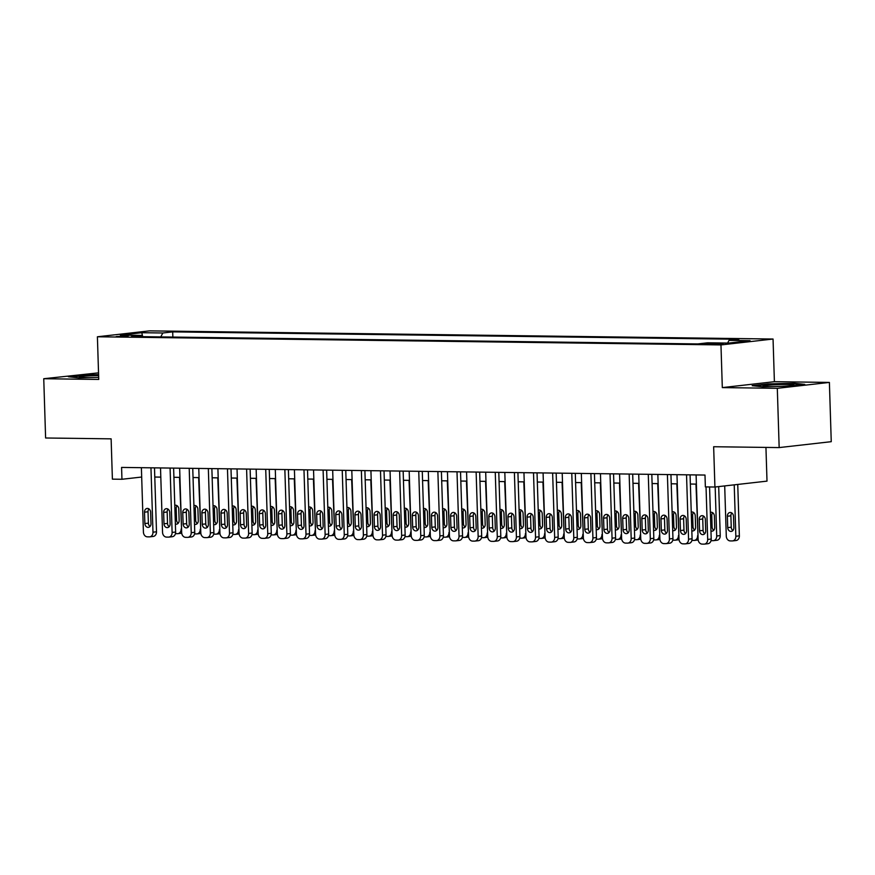 <?xml version="1.0" encoding="UTF-8"?>
<svg xmlns="http://www.w3.org/2000/svg" width="875" height="875" viewBox="0 0 875 875"><rect width="100%" height="100%" fill="white"/><g stroke="black" fill="none" stroke-linecap="round" stroke-linejoin="round"><path stroke-width="1.31" d="M116.222 336.58L128.33 335.825L116.222 336.58M98.536 372.859L43.75 378.722L45.609 437.992L111.125 438.845L112.394 479.15L121.953 479.27L141.684 477.039M773.052 339.03L149.483 330.87L97.398 336.777L720.967 344.925L773.052 339.03L774.397 381.697L722.312 387.603L777.306 388.314L829.391 382.419L774.397 381.697M829.391 382.419L831.25 441.678L779.166 447.584L713.65 446.731L714.919 487.025L767.003 481.13L765.942 447.409M777.306 388.314L779.166 447.584M714.919 487.025L705.359 486.905L704.987 475.048L121.581 467.425L121.953 479.27M720.158 343.35L704.222 344.017L711.43 344.334L723.155 343.613L720.158 343.35L720.18 344.061M142.275 336.667L141.433 335.409L131.578 336.525L697.769 343.93L707.623 342.814L728.667 343.088L750.061 340.67L729.017 340.386L738.872 339.27L172.692 331.877L162.838 332.992L160.77 336.908M141.433 335.409L120.4 335.136L141.794 332.708L162.838 332.992M722.312 387.603L720.967 344.925M43.75 378.722L98.744 379.444L97.398 336.777M154.777 477.039L160.814 477.116M173.906 477.291L179.933 477.367M193.036 477.531L199.062 477.619M212.166 477.783L218.192 477.87M231.295 478.034L237.322 478.111M250.414 478.286L256.452 478.363M269.544 478.537L275.581 478.614M288.673 478.789L294.7 478.866M307.803 479.041L313.83 479.117M326.933 479.281L332.959 479.369M346.062 479.533L352.089 479.62M365.181 479.784L371.219 479.861M384.311 480.036L390.348 480.112M403.441 480.288L409.467 480.364M422.57 480.539L428.597 480.616M441.7 480.791L447.727 480.867M460.83 481.042L466.856 481.119M479.948 481.283L485.986 481.37M499.078 481.534L505.116 481.611M518.208 481.786L524.234 481.863M537.337 482.038L543.364 482.114M556.467 482.289L562.494 482.366M575.597 482.541L581.623 482.617M594.716 482.792L600.753 482.869M613.845 483.033L619.883 483.12M632.975 483.284L639.002 483.372M652.105 483.536L658.131 483.613M671.234 483.787L677.261 483.864M690.364 484.039L696.391 484.116M727.606 343.077L729.017 340.386M172.856 337.072L172.692 331.877M141.794 332.708L142.691 336.678M794.161 383.261L767.867 383.917L752.183 385.689L762.792 386.816L789.097 386.17L804.781 384.398L794.161 383.261L794.183 383.852M98.591 374.609L84.044 374.97L68.359 376.753L78.969 377.88L98.678 377.398M767.878 384.464L767.867 383.917M84.066 375.517L84.044 374.97M706.038 486.916L707.689 539.438A4.747 3.817 -96.5 0 1 704.397 544.108A4.747 3.817 -96.5 0 1 704.014 544.13L702.1 544.097A4.747 3.817 -96.5 0 1 698.119 539.306L696.106 474.928M704.397 544.108L707.919 543.703A4.747 3.817 83.5 0 0 711.211 539.033L709.57 486.959M705.698 530.873A3.806 3.052 83.5 0 1 703.062 534.614A3.806 3.052 83.5 0 1 699.573 530.797L699.223 519.422A3.806 3.052 83.5 0 1 701.848 515.681A3.806 3.052 83.5 0 1 705.337 519.498L705.698 530.873M704.747 533.717A3.806 3.052 83.5 0 1 703.095 530.403L702.734 519.017A3.806 3.052 83.5 0 1 703.686 516.184M734.223 484.837L735.842 536.244A4.747 3.817 -96.5 0 1 732.55 540.914A4.747 3.817 -96.5 0 1 732.167 540.936L730.253 540.914A4.747 3.817 -96.5 0 1 726.283 536.123L724.697 485.92M737.745 484.444L739.364 535.85A4.747 3.817 83.5 0 1 736.072 540.52L732.55 540.914M731.85 512.991A3.806 3.052 -96.5 0 0 730.888 515.834L731.248 527.209A3.806 3.052 -96.5 0 0 732.9 530.523M733.852 527.691L733.491 516.305A3.806 3.052 -96.5 0 0 730.002 512.487A3.806 3.052 -96.5 0 0 727.377 516.228L727.727 527.603A3.806 3.052 -96.5 0 0 731.216 531.42A3.806 3.052 -96.5 0 0 733.852 527.691M780.019 386.4A15.444 0.93 -1.8 0 0 793.855 385.131A15.444 0.93 -1.8 0 0 787.642 384.475A15.444 0.93 -1.8 0 0 770.798 384.945A15.444 0.93 -1.8 0 0 763.142 386.094A15.444 0.93 -1.8 0 0 769.344 386.553A15.444 0.93 -1.8 0 0 773.631 386.553M754.677 385.952L768.206 384.42L793.691 383.797L802.145 384.694M98.623 375.55A15.444 0.93 -1.8 0 0 88.484 375.922A15.444 0.93 -1.8 0 0 79.319 377.158A15.444 0.93 -1.8 0 0 89.808 377.617M70.853 377.016L84.383 375.484L98.602 375.134M96.195 377.453A15.444 0.93 -1.8 0 0 98.678 377.355M686.536 474.808L688.559 539.186A4.747 3.817 -96.5 0 1 685.267 543.856A4.747 3.817 -96.5 0 1 684.884 543.878L682.97 543.845A4.747 3.817 -96.5 0 1 679 539.055L676.977 474.688M685.267 543.856L688.789 543.452A4.747 3.817 83.5 0 0 692.081 538.781L690.069 474.852M686.569 530.622A3.806 3.052 83.5 0 1 683.933 534.362A3.806 3.052 83.5 0 1 680.455 530.545L680.094 519.17A3.806 3.052 83.5 0 1 682.73 515.43A3.806 3.052 83.5 0 1 686.208 519.247L686.569 530.622M685.617 533.466A3.806 3.052 83.5 0 1 683.966 530.152L683.616 518.766A3.806 3.052 83.5 0 1 684.567 515.933M667.406 474.556L669.43 538.934A4.747 3.817 -96.5 0 1 666.137 543.605A4.747 3.817 -96.5 0 1 665.755 543.627L663.841 543.605A4.747 3.817 -96.5 0 1 659.87 538.803L657.847 474.436M666.137 543.605L669.659 543.211A4.747 3.817 83.5 0 0 672.952 538.53L670.939 474.6M667.439 530.381A3.806 3.052 83.5 0 1 664.814 534.111A3.806 3.052 83.5 0 1 661.325 530.294L660.964 518.919A3.806 3.052 83.5 0 1 663.6 515.178A3.806 3.052 83.5 0 1 667.089 518.995L667.439 530.381M666.488 533.214A3.806 3.052 83.5 0 1 664.836 529.9L664.486 518.514A3.806 3.052 83.5 0 1 665.438 515.681M648.277 474.305L650.3 538.683A4.747 3.817 -96.5 0 1 647.019 543.353A4.747 3.817 -96.5 0 1 646.625 543.375L644.711 543.353A4.747 3.817 -96.5 0 1 640.741 538.562L638.717 474.184M647.019 543.353L650.53 542.959A4.747 3.817 83.5 0 0 653.822 538.289L651.809 474.348M648.309 530.13A3.806 3.052 83.5 0 1 645.684 533.859A3.806 3.052 83.5 0 1 642.195 530.042L641.834 518.667A3.806 3.052 83.5 0 1 644.47 514.927A3.806 3.052 83.5 0 1 647.959 518.744L648.309 530.13M647.358 532.962A3.806 3.052 83.5 0 1 645.717 529.648L645.356 518.273A3.806 3.052 83.5 0 1 646.308 515.43M629.158 474.053L631.181 538.431A4.747 3.817 -96.5 0 1 627.889 543.102A4.747 3.817 -96.5 0 1 627.495 543.123L625.592 543.102A4.747 3.817 -96.5 0 1 621.611 538.311L619.587 473.933M627.889 543.102L631.4 542.708A4.747 3.817 83.5 0 0 634.692 538.038L632.691 474.108M629.191 529.878A3.806 3.052 83.5 0 1 626.555 533.619A3.806 3.052 83.5 0 1 623.066 529.802L622.705 518.416A3.806 3.052 83.5 0 1 625.341 514.675A3.806 3.052 83.5 0 1 628.83 518.503L629.191 529.878M628.239 532.711A3.806 3.052 83.5 0 1 626.587 529.397L626.227 518.022A3.806 3.052 83.5 0 1 627.178 515.178M715.17 486.992L716.712 535.992L720.234 535.598A4.747 3.817 83.5 0 1 716.942 540.269L713.42 540.663A4.747 3.817 -96.5 0 0 716.712 535.992M718.692 486.598L720.234 535.598M712.72 512.739A3.806 3.052 -96.5 0 0 711.769 515.583L712.119 526.958A3.806 3.052 -96.5 0 0 713.77 530.272M710.959 531.038A3.806 3.052 -96.5 0 0 712.097 531.18A3.806 3.052 -96.5 0 0 714.722 527.439L714.372 516.064A3.806 3.052 -96.5 0 0 710.883 512.247A3.806 3.052 -96.5 0 0 710.369 512.356M711.025 540.663A4.747 3.817 -96.5 0 0 711.123 540.663L713.037 540.684A4.747 3.817 -96.5 0 0 713.42 540.663M695.964 484.116L698.009 535.697M693.591 512.487A3.806 3.052 -96.5 0 0 692.639 515.331L693 526.706A3.806 3.052 -96.5 0 0 694.641 530.02M698.184 539.952A4.747 3.817 83.5 0 1 697.812 540.017L694.291 540.422A4.747 3.817 -96.5 0 0 697.583 535.741M691.83 530.786A3.806 3.052 -96.5 0 0 692.967 530.928A3.806 3.052 -96.5 0 0 695.592 527.188L695.242 515.812A3.806 3.052 -96.5 0 0 691.753 511.995A3.806 3.052 -96.5 0 0 691.239 512.105M691.895 540.411A4.747 3.817 -96.5 0 0 691.994 540.411L693.908 540.433A4.747 3.817 -96.5 0 0 694.291 540.422M676.834 483.864L678.88 535.445M674.461 512.247A3.806 3.052 -96.5 0 0 673.509 515.08L673.87 526.455A3.806 3.052 -96.5 0 0 675.511 529.78M679.055 539.7A4.747 3.817 83.5 0 1 678.683 539.766L675.172 540.17A4.747 3.817 -96.5 0 0 678.453 535.5M672.7 530.545A3.806 3.052 -96.5 0 0 673.838 530.677A3.806 3.052 -96.5 0 0 676.473 526.936L676.112 515.561A3.806 3.052 -96.5 0 0 672.623 511.744A3.806 3.052 -96.5 0 0 672.109 511.853M672.766 540.159A4.747 3.817 -96.5 0 0 672.864 540.159L674.778 540.181A4.747 3.817 -96.5 0 0 675.172 540.17M657.705 483.613L659.75 535.194M655.331 511.995A3.806 3.052 -96.5 0 0 654.38 514.828L654.741 526.214A3.806 3.052 -96.5 0 0 656.392 529.528M659.925 539.459A4.747 3.817 83.5 0 1 659.564 539.514L656.042 539.919A4.747 3.817 -96.5 0 0 659.334 535.248M653.57 530.294A3.806 3.052 -96.5 0 0 654.708 530.425A3.806 3.052 -96.5 0 0 657.344 526.684L656.983 515.309A3.806 3.052 -96.5 0 0 653.494 511.492A3.806 3.052 -96.5 0 0 652.991 511.602M653.647 539.908A4.747 3.817 -96.5 0 0 653.745 539.908L655.659 539.941A4.747 3.817 -96.5 0 0 656.042 539.919M610.028 473.802L612.052 538.18A4.747 3.817 -96.5 0 1 608.759 542.85A4.747 3.817 -96.5 0 1 608.377 542.872L606.462 542.85A4.747 3.817 -96.5 0 1 602.481 538.059L600.458 473.681M608.759 542.85L612.281 542.456A4.747 3.817 83.5 0 0 615.573 537.786L613.561 473.856M610.061 529.627A3.806 3.052 83.5 0 1 607.425 533.367A3.806 3.052 83.5 0 1 603.936 529.55L603.586 518.164A3.806 3.052 83.5 0 1 606.211 514.434A3.806 3.052 83.5 0 1 609.7 518.252L610.061 529.627M609.109 532.459A3.806 3.052 83.5 0 1 607.458 529.145L607.097 517.77A3.806 3.052 83.5 0 1 608.048 514.927M638.575 483.361L640.631 534.942M636.202 511.744A3.806 3.052 -96.5 0 0 635.25 514.577L635.611 525.962A3.806 3.052 -96.5 0 0 637.262 529.277M640.795 539.208A4.747 3.817 83.5 0 1 640.434 539.263L636.913 539.667A4.747 3.817 -96.5 0 0 640.205 534.997M634.441 530.042A3.806 3.052 -96.5 0 0 635.578 530.173A3.806 3.052 -96.5 0 0 638.214 526.433L637.853 515.058A3.806 3.052 -96.5 0 0 634.364 511.241A3.806 3.052 -96.5 0 0 633.861 511.35M634.517 539.656A4.747 3.817 -96.5 0 0 634.616 539.656L636.53 539.689A4.747 3.817 -96.5 0 0 636.913 539.667M590.898 473.561L592.922 537.928A4.747 3.817 -96.5 0 1 589.63 542.609A4.747 3.817 -96.5 0 1 589.247 542.62L587.333 542.598A4.747 3.817 -96.5 0 1 583.352 537.808L581.339 473.43M589.63 542.609L593.152 542.205A4.747 3.817 83.5 0 0 596.444 537.534L594.431 473.605M590.931 529.375A3.806 3.052 83.5 0 1 588.295 533.116A3.806 3.052 83.5 0 1 584.806 529.298L584.456 517.913A3.806 3.052 83.5 0 1 587.081 514.183A3.806 3.052 83.5 0 1 590.57 518L590.931 529.375M589.98 532.219A3.806 3.052 83.5 0 1 588.328 528.894L587.967 517.519A3.806 3.052 83.5 0 1 588.93 514.686M571.769 473.309L573.792 537.688A4.747 3.817 -96.5 0 1 570.5 542.358A4.747 3.817 -96.5 0 1 570.117 542.38L568.203 542.347A4.747 3.817 -96.5 0 1 564.233 537.556L562.209 473.178M570.5 542.358L574.022 541.953A4.747 3.817 83.5 0 0 577.314 537.283L575.302 473.353M571.802 529.123A3.806 3.052 83.5 0 1 569.166 532.864A3.806 3.052 83.5 0 1 565.688 529.047L565.327 517.672A3.806 3.052 83.5 0 1 567.962 513.931A3.806 3.052 83.5 0 1 571.441 517.748L571.802 529.123M570.85 531.967A3.806 3.052 83.5 0 1 569.198 528.653L568.848 517.267A3.806 3.052 83.5 0 1 569.8 514.434M552.639 473.058L554.663 537.436A4.747 3.817 -96.5 0 1 551.37 542.106A4.747 3.817 -96.5 0 1 550.987 542.128L549.073 542.095A4.747 3.817 -96.5 0 1 545.103 537.305L543.08 472.927M551.37 542.106L554.892 541.702A4.747 3.817 83.5 0 0 558.184 537.031L556.172 473.102M552.672 528.872A3.806 3.052 83.5 0 1 550.047 532.612A3.806 3.052 83.5 0 1 546.558 528.795L546.197 517.42A3.806 3.052 83.5 0 1 548.833 513.68A3.806 3.052 83.5 0 1 552.322 517.497L552.672 528.872M551.72 531.716A3.806 3.052 83.5 0 1 550.069 528.402L549.719 517.016A3.806 3.052 83.5 0 1 550.67 514.183M533.509 472.806L535.533 537.184A4.747 3.817 -96.5 0 1 532.252 541.855A4.747 3.817 -96.5 0 1 531.858 541.877L529.944 541.855A4.747 3.817 -96.5 0 1 525.973 537.053L523.95 472.686M532.252 541.855L535.762 541.461A4.747 3.817 83.5 0 0 539.055 536.78L537.042 472.85M533.553 528.631A3.806 3.052 83.5 0 1 530.917 532.361A3.806 3.052 83.5 0 1 527.428 528.544L527.067 517.169A3.806 3.052 83.5 0 1 529.703 513.428A3.806 3.052 83.5 0 1 533.192 517.245L533.553 528.631M532.591 531.464A3.806 3.052 83.5 0 1 530.95 528.15L530.589 516.764A3.806 3.052 83.5 0 1 531.541 513.931M514.391 472.555L516.414 536.933A4.747 3.817 -96.5 0 1 513.122 541.603A4.747 3.817 -96.5 0 1 512.728 541.625L510.825 541.603A4.747 3.817 -96.5 0 1 506.844 536.812L504.82 472.434M513.122 541.603L516.633 541.209A4.747 3.817 83.5 0 0 519.925 536.539L517.923 472.598M514.423 528.38A3.806 3.052 83.5 0 1 511.788 532.109A3.806 3.052 83.5 0 1 508.298 528.292L507.938 516.917A3.806 3.052 83.5 0 1 510.573 513.177A3.806 3.052 83.5 0 1 514.062 516.994L514.423 528.38M513.472 531.212A3.806 3.052 83.5 0 1 511.82 527.898L511.459 516.523A3.806 3.052 83.5 0 1 512.411 513.68M619.456 483.109L621.502 534.702M617.083 511.492A3.806 3.052 -96.5 0 0 616.131 514.325L616.481 525.711A3.806 3.052 -96.5 0 0 618.133 529.025M621.666 538.956A4.747 3.817 83.5 0 1 621.305 539.022L617.783 539.416A4.747 3.817 -96.5 0 0 621.075 534.745M615.322 529.791A3.806 3.052 -96.5 0 0 616.448 529.922A3.806 3.052 -96.5 0 0 619.084 526.192L618.723 514.806A3.806 3.052 -96.5 0 0 615.234 510.989A3.806 3.052 -96.5 0 0 614.731 511.109M615.387 539.405A4.747 3.817 -96.5 0 0 615.486 539.416L617.4 539.438A4.747 3.817 -96.5 0 0 617.783 539.416M600.327 482.858L602.372 534.45M597.953 511.241A3.806 3.052 -96.5 0 0 597.002 514.084L597.352 525.459A3.806 3.052 -96.5 0 0 599.003 528.773M602.536 538.705A4.747 3.817 83.5 0 1 602.175 538.77L598.653 539.164A4.747 3.817 -96.5 0 0 601.945 534.494M596.192 529.539A3.806 3.052 -96.5 0 0 597.33 529.67A3.806 3.052 -96.5 0 0 599.955 525.941L599.605 514.555A3.806 3.052 -96.5 0 0 596.116 510.737A3.806 3.052 -96.5 0 0 595.602 510.858M596.258 539.153A4.747 3.817 -96.5 0 0 596.356 539.164L598.27 539.186A4.747 3.817 -96.5 0 0 598.653 539.164M581.197 482.606L583.242 534.198M578.823 510.989A3.806 3.052 -96.5 0 0 577.872 513.833L578.233 525.208A3.806 3.052 -96.5 0 0 579.873 528.522M583.417 538.453A4.747 3.817 83.5 0 1 583.045 538.519L579.523 538.913A4.747 3.817 -96.5 0 0 582.816 534.242M577.062 529.288A3.806 3.052 -96.5 0 0 578.2 529.43A3.806 3.052 -96.5 0 0 580.825 525.689L580.475 514.303A3.806 3.052 -96.5 0 0 576.986 510.486A3.806 3.052 -96.5 0 0 576.472 510.606M577.128 538.913A4.747 3.817 -96.5 0 0 577.227 538.913L579.141 538.934A4.747 3.817 -96.5 0 0 579.523 538.913M562.067 482.366L564.112 533.947M559.694 510.737A3.806 3.052 -96.5 0 0 558.742 513.581L559.103 524.956A3.806 3.052 -96.5 0 0 560.755 528.27M564.287 538.202A4.747 3.817 83.5 0 1 563.916 538.267L560.405 538.661A4.747 3.817 -96.5 0 0 563.686 533.991M557.933 529.036A3.806 3.052 -96.5 0 0 559.07 529.178A3.806 3.052 -96.5 0 0 561.706 525.438L561.345 514.062A3.806 3.052 -96.5 0 0 557.856 510.245A3.806 3.052 -96.5 0 0 557.342 510.355M557.998 538.661A4.747 3.817 -96.5 0 0 558.097 538.661L560.011 538.683A4.747 3.817 -96.5 0 0 560.405 538.661M542.938 482.114L544.983 533.695M540.564 510.497A3.806 3.052 -96.5 0 0 539.613 513.33L539.973 524.705A3.806 3.052 -96.5 0 0 541.625 528.03M545.158 537.95A4.747 3.817 83.5 0 1 544.797 538.016L541.275 538.42A4.747 3.817 -96.5 0 0 544.567 533.739M538.803 528.795A3.806 3.052 -96.5 0 0 539.941 528.927A3.806 3.052 -96.5 0 0 542.577 525.186L542.216 513.811A3.806 3.052 -96.5 0 0 538.727 509.994A3.806 3.052 -96.5 0 0 538.223 510.103M538.88 538.409A4.747 3.817 -96.5 0 0 538.978 538.409L540.892 538.431A4.747 3.817 -96.5 0 0 541.275 538.42M495.261 472.303L497.284 536.681A4.747 3.817 -96.5 0 1 493.992 541.352A4.747 3.817 -96.5 0 1 493.609 541.373L491.695 541.352A4.747 3.817 -96.5 0 1 487.714 536.561L485.691 472.183M493.992 541.352L497.514 540.958A4.747 3.817 83.5 0 0 500.806 536.288L498.794 472.358M495.294 528.128A3.806 3.052 83.5 0 1 492.658 531.869A3.806 3.052 83.5 0 1 489.169 528.052L488.819 516.666A3.806 3.052 83.5 0 1 491.444 512.925A3.806 3.052 83.5 0 1 494.933 516.742L495.294 528.128M494.342 530.961A3.806 3.052 83.5 0 1 492.691 527.647L492.33 516.272A3.806 3.052 83.5 0 1 493.281 513.428M523.808 481.863L525.864 533.444M521.434 510.245A3.806 3.052 -96.5 0 0 520.483 513.078L520.844 524.464A3.806 3.052 -96.5 0 0 522.495 527.778M526.028 537.698A4.747 3.817 83.5 0 1 525.667 537.764L522.145 538.169A4.747 3.817 -96.5 0 0 525.438 533.498M519.673 528.544A3.806 3.052 -96.5 0 0 520.811 528.675A3.806 3.052 -96.5 0 0 523.447 524.934L523.086 513.559A3.806 3.052 -96.5 0 0 519.597 509.742A3.806 3.052 -96.5 0 0 519.094 509.852M519.75 538.158A4.747 3.817 -96.5 0 0 519.848 538.158L521.763 538.191A4.747 3.817 -96.5 0 0 522.145 538.169M476.131 472.052L478.155 536.43A4.747 3.817 -96.5 0 1 474.863 541.1A4.747 3.817 -96.5 0 1 474.48 541.122L472.566 541.1A4.747 3.817 -96.5 0 1 468.595 536.309L466.572 471.931M474.863 541.1L478.384 540.706A4.747 3.817 83.5 0 0 481.677 536.036L479.664 472.106M476.164 527.877A3.806 3.052 83.5 0 1 473.528 531.617A3.806 3.052 83.5 0 1 470.039 527.8L469.689 516.414A3.806 3.052 83.5 0 1 472.314 512.684A3.806 3.052 83.5 0 1 475.803 516.502L476.164 527.877M475.213 530.709A3.806 3.052 83.5 0 1 473.561 527.395L473.2 516.02A3.806 3.052 83.5 0 1 474.162 513.177M504.689 481.611L506.734 533.192M502.316 509.994A3.806 3.052 -96.5 0 0 501.364 512.827L501.714 524.212A3.806 3.052 -96.5 0 0 503.366 527.527M506.898 537.458A4.747 3.817 83.5 0 1 506.538 537.513L503.016 537.917A4.747 3.817 -96.5 0 0 506.308 533.247M500.555 528.292A3.806 3.052 -96.5 0 0 501.681 528.423A3.806 3.052 -96.5 0 0 504.317 524.683L503.956 513.308A3.806 3.052 -96.5 0 0 500.467 509.491A3.806 3.052 -96.5 0 0 499.964 509.6M500.62 537.906A4.747 3.817 -96.5 0 0 500.719 537.906L502.633 537.939A4.747 3.817 -96.5 0 0 503.016 537.917M457.002 471.811L459.025 536.178A4.747 3.817 -96.5 0 1 455.733 540.859A4.747 3.817 -96.5 0 1 455.35 540.87L453.436 540.848A4.747 3.817 -96.5 0 1 449.466 536.058L447.442 471.68M455.733 540.859L459.255 540.455A4.747 3.817 83.5 0 0 462.547 535.784L460.534 471.855M457.034 527.625A3.806 3.052 83.5 0 1 454.398 531.366A3.806 3.052 83.5 0 1 450.92 527.548L450.559 516.163A3.806 3.052 83.5 0 1 453.195 512.433A3.806 3.052 83.5 0 1 456.673 516.25L457.034 527.625M456.083 530.469A3.806 3.052 83.5 0 1 454.431 527.144L454.081 515.769A3.806 3.052 83.5 0 1 455.033 512.936M485.559 481.359L487.605 532.941M483.186 509.742A3.806 3.052 -96.5 0 0 482.234 512.575L482.584 523.961A3.806 3.052 -96.5 0 0 484.236 527.275M487.769 537.206A4.747 3.817 83.5 0 1 487.408 537.272L483.886 537.666A4.747 3.817 -96.5 0 0 487.178 532.995M481.425 528.041A3.806 3.052 -96.5 0 0 482.562 528.172A3.806 3.052 -96.5 0 0 485.188 524.442L484.837 513.056A3.806 3.052 -96.5 0 0 481.348 509.239A3.806 3.052 -96.5 0 0 480.834 509.359M481.491 537.655A4.747 3.817 -96.5 0 0 481.589 537.666L483.503 537.688A4.747 3.817 -96.5 0 0 483.886 537.666M437.872 471.559L439.895 535.938A4.747 3.817 -96.5 0 1 436.603 540.608A4.747 3.817 -96.5 0 1 436.22 540.619L434.306 540.597A4.747 3.817 -96.5 0 1 430.336 535.806L428.312 471.428M436.603 540.608L440.125 540.203A4.747 3.817 83.5 0 0 443.417 535.533L441.405 471.603M437.905 527.373A3.806 3.052 83.5 0 1 435.28 531.114A3.806 3.052 83.5 0 1 431.791 527.297L431.43 515.922A3.806 3.052 83.5 0 1 434.066 512.181A3.806 3.052 83.5 0 1 437.555 515.998L437.905 527.373M436.953 530.217A3.806 3.052 83.5 0 1 435.302 526.892L434.952 515.517A3.806 3.052 83.5 0 1 435.903 512.684M466.43 481.108L468.475 532.7M464.056 509.491A3.806 3.052 -96.5 0 0 463.105 512.334L463.466 523.709A3.806 3.052 -96.5 0 0 465.106 527.023M468.65 536.955A4.747 3.817 83.5 0 1 468.278 537.02L464.756 537.414A4.747 3.817 -96.5 0 0 468.048 532.744M462.295 527.789A3.806 3.052 -96.5 0 0 463.433 527.92A3.806 3.052 -96.5 0 0 466.058 524.191L465.708 512.805A3.806 3.052 -96.5 0 0 462.219 508.988A3.806 3.052 -96.5 0 0 461.705 509.108M462.361 537.403A4.747 3.817 -96.5 0 0 462.459 537.414L464.373 537.436A4.747 3.817 -96.5 0 0 464.756 537.414M418.742 471.308L420.766 535.686A4.747 3.817 -96.5 0 1 417.484 540.356A4.747 3.817 -96.5 0 1 417.091 540.378L415.177 540.345A4.747 3.817 -96.5 0 1 411.206 535.555L409.183 471.177M417.484 540.356L420.995 539.952A4.747 3.817 83.5 0 0 424.288 535.281L422.275 471.352M418.786 527.122A3.806 3.052 83.5 0 1 416.15 530.863A3.806 3.052 83.5 0 1 412.661 527.045L412.3 515.67A3.806 3.052 83.5 0 1 414.936 511.93A3.806 3.052 83.5 0 1 418.425 515.747L418.786 527.122M417.823 529.966A3.806 3.052 83.5 0 1 416.183 526.652L415.822 515.266A3.806 3.052 83.5 0 1 416.773 512.433M447.3 480.856L449.345 532.448M444.927 509.239A3.806 3.052 -96.5 0 0 443.975 512.083L444.336 523.458A3.806 3.052 -96.5 0 0 445.988 526.772M449.52 536.703A4.747 3.817 83.5 0 1 449.148 536.769L445.637 537.163A4.747 3.817 -96.5 0 0 448.93 532.492M443.166 527.538A3.806 3.052 -96.5 0 0 444.303 527.68A3.806 3.052 -96.5 0 0 446.939 523.939L446.578 512.553A3.806 3.052 -96.5 0 0 443.089 508.736A3.806 3.052 -96.5 0 0 442.575 508.856M443.231 537.163A4.747 3.817 -96.5 0 0 443.33 537.163L445.244 537.184A4.747 3.817 -96.5 0 0 445.637 537.163M399.623 471.056L401.647 535.434A4.747 3.817 -96.5 0 1 398.355 540.105A4.747 3.817 -96.5 0 1 397.961 540.127L396.058 540.094A4.747 3.817 -96.5 0 1 392.077 535.303L390.053 470.936M398.355 540.105L401.866 539.711A4.747 3.817 83.5 0 0 405.158 535.03L403.156 471.1M399.656 526.881A3.806 3.052 83.5 0 1 397.02 530.611A3.806 3.052 83.5 0 1 393.531 526.794L393.17 515.419A3.806 3.052 83.5 0 1 395.806 511.678A3.806 3.052 83.5 0 1 399.295 515.495L399.656 526.881M398.705 529.714A3.806 3.052 83.5 0 1 397.053 526.4L396.692 515.014A3.806 3.052 83.5 0 1 397.644 512.181M428.17 480.605L430.216 532.197M425.797 508.988A3.806 3.052 -96.5 0 0 424.845 511.831L425.206 523.206A3.806 3.052 -96.5 0 0 426.858 526.52M430.391 536.452A4.747 3.817 83.5 0 1 430.03 536.517L426.508 536.911A4.747 3.817 -96.5 0 0 429.8 532.241M424.036 527.286A3.806 3.052 -96.5 0 0 425.173 527.428A3.806 3.052 -96.5 0 0 427.809 523.688L427.448 512.312A3.806 3.052 -96.5 0 0 423.959 508.495A3.806 3.052 -96.5 0 0 423.456 508.605M424.113 536.911A4.747 3.817 -96.5 0 0 424.211 536.911L426.125 536.933A4.747 3.817 -96.5 0 0 426.508 536.911M380.494 470.805L382.517 535.183A4.747 3.817 -96.5 0 1 379.225 539.853A4.747 3.817 -96.5 0 1 378.842 539.875L376.928 539.853A4.747 3.817 -96.5 0 1 372.947 535.062L370.923 470.684M379.225 539.853L382.747 539.459A4.747 3.817 83.5 0 0 386.039 534.789L384.027 470.848M380.527 526.63A3.806 3.052 83.5 0 1 377.891 530.359A3.806 3.052 83.5 0 1 374.402 526.542L374.052 515.167A3.806 3.052 83.5 0 1 376.677 511.427A3.806 3.052 83.5 0 1 380.166 515.244L380.527 526.63M379.575 529.462A3.806 3.052 83.5 0 1 377.923 526.148L377.562 514.773A3.806 3.052 83.5 0 1 378.514 511.93M361.364 470.553L363.387 534.931A4.747 3.817 -96.5 0 1 360.095 539.602A4.747 3.817 -96.5 0 1 359.712 539.623L357.798 539.602A4.747 3.817 -96.5 0 1 353.828 534.811L351.805 470.433M360.095 539.602L363.617 539.208A4.747 3.817 83.5 0 0 366.909 534.538L364.897 470.597M361.397 526.378A3.806 3.052 83.5 0 1 358.761 530.108A3.806 3.052 83.5 0 1 355.272 526.291L354.922 514.916A3.806 3.052 83.5 0 1 357.547 511.175A3.806 3.052 83.5 0 1 361.036 514.992L361.397 526.378M360.445 529.211A3.806 3.052 83.5 0 1 358.794 525.897L358.433 514.522A3.806 3.052 83.5 0 1 359.395 511.678M342.234 470.302L344.258 534.68A4.747 3.817 -96.5 0 1 340.966 539.35A4.747 3.817 -96.5 0 1 340.583 539.372L338.669 539.35A4.747 3.817 -96.5 0 1 334.698 534.559L332.675 470.181M340.966 539.35L344.487 538.956A4.747 3.817 83.5 0 0 347.78 534.286L345.767 470.356M342.267 526.127A3.806 3.052 83.5 0 1 339.631 529.867A3.806 3.052 83.5 0 1 336.153 526.05L335.792 514.664A3.806 3.052 83.5 0 1 338.428 510.934A3.806 3.052 83.5 0 1 341.906 514.752L342.267 526.127M341.316 528.959A3.806 3.052 83.5 0 1 339.664 525.645L339.314 514.27A3.806 3.052 83.5 0 1 340.266 511.427M323.105 470.061L325.128 534.428A4.747 3.817 -96.5 0 1 321.836 539.109A4.747 3.817 -96.5 0 1 321.453 539.12L319.539 539.098A4.747 3.817 -96.5 0 1 315.569 534.308L313.545 469.93M321.836 539.109L325.358 538.705A4.747 3.817 83.5 0 0 328.65 534.034L326.637 470.105M323.137 525.875A3.806 3.052 83.5 0 1 320.513 529.616A3.806 3.052 83.5 0 1 317.023 525.798L316.662 514.413A3.806 3.052 83.5 0 1 319.298 510.683A3.806 3.052 83.5 0 1 322.788 514.5L323.137 525.875M322.186 528.708A3.806 3.052 83.5 0 1 320.534 525.394L320.184 514.019A3.806 3.052 83.5 0 1 321.136 511.175M303.975 469.809L305.998 534.188A4.747 3.817 -96.5 0 1 302.717 538.858A4.747 3.817 -96.5 0 1 302.323 538.869L300.409 538.847A4.747 3.817 -96.5 0 1 296.439 534.056L294.416 469.678M302.717 538.858L306.228 538.453A4.747 3.817 83.5 0 0 309.52 533.783L307.519 469.853M304.019 525.623A3.806 3.052 83.5 0 1 301.383 529.364A3.806 3.052 83.5 0 1 297.894 525.547L297.533 514.172A3.806 3.052 83.5 0 1 300.169 510.431A3.806 3.052 83.5 0 1 303.658 514.248L304.019 525.623M303.056 528.467A3.806 3.052 83.5 0 1 301.416 525.142L301.055 513.767A3.806 3.052 83.5 0 1 302.006 510.934M284.856 469.558L286.88 533.936A4.747 3.817 -96.5 0 1 283.587 538.606A4.747 3.817 -96.5 0 1 283.194 538.628L281.291 538.595A4.747 3.817 -96.5 0 1 277.309 533.805L275.286 469.427M283.587 538.606L287.109 538.202A4.747 3.817 83.5 0 0 290.391 533.531L288.389 469.602M284.889 525.372A3.806 3.052 83.5 0 1 282.253 529.112A3.806 3.052 83.5 0 1 278.764 525.295L278.403 513.92A3.806 3.052 83.5 0 1 281.039 510.18A3.806 3.052 83.5 0 1 284.528 513.997L284.889 525.372M283.938 528.216A3.806 3.052 83.5 0 1 282.286 524.902L281.925 513.516A3.806 3.052 83.5 0 1 282.877 510.683M265.727 469.306L267.75 533.684A4.747 3.817 -96.5 0 1 264.458 538.355A4.747 3.817 -96.5 0 1 264.075 538.377L262.161 538.344A4.747 3.817 -96.5 0 1 258.18 533.553L256.156 469.186M264.458 538.355L267.98 537.95A4.747 3.817 83.5 0 0 271.272 533.28L269.259 469.35M265.759 525.12A3.806 3.052 83.5 0 1 263.123 528.861A3.806 3.052 83.5 0 1 259.634 525.044L259.284 513.669A3.806 3.052 83.5 0 1 261.909 509.928A3.806 3.052 83.5 0 1 265.398 513.745L265.759 525.12M264.808 527.964A3.806 3.052 83.5 0 1 263.156 524.65L262.795 513.264A3.806 3.052 83.5 0 1 263.747 510.431M246.597 469.055L248.62 533.433A4.747 3.817 -96.5 0 1 245.328 538.103A4.747 3.817 -96.5 0 1 244.945 538.125L243.031 538.103A4.747 3.817 -96.5 0 1 239.061 533.302L237.037 468.934M245.328 538.103L248.85 537.709A4.747 3.817 83.5 0 0 252.142 533.028L250.13 469.098M246.63 524.88A3.806 3.052 83.5 0 1 243.994 528.609A3.806 3.052 83.5 0 1 240.505 524.792L240.155 513.417A3.806 3.052 83.5 0 1 242.78 509.677A3.806 3.052 83.5 0 1 246.269 513.494L246.63 524.88M245.678 527.712A3.806 3.052 83.5 0 1 244.027 524.398L243.666 513.013A3.806 3.052 83.5 0 1 244.628 510.18M227.467 468.803L229.491 533.181A4.747 3.817 -96.5 0 1 226.198 537.852A4.747 3.817 -96.5 0 1 225.816 537.873L223.902 537.852A4.747 3.817 -96.5 0 1 219.931 533.061L217.908 468.683M226.198 537.852L229.72 537.458A4.747 3.817 83.5 0 0 233.012 532.788L231 468.847M227.5 524.628A3.806 3.052 83.5 0 1 224.875 528.358A3.806 3.052 83.5 0 1 221.386 524.541L221.025 513.166A3.806 3.052 83.5 0 1 223.661 509.425A3.806 3.052 83.5 0 1 227.15 513.242L227.5 524.628M226.548 527.461A3.806 3.052 83.5 0 1 224.897 524.147L224.547 512.772A3.806 3.052 83.5 0 1 225.498 509.928M208.337 468.552L210.361 532.93A4.747 3.817 -96.5 0 1 207.069 537.6A4.747 3.817 -96.5 0 1 206.686 537.622L204.772 537.6A4.747 3.817 -96.5 0 1 200.802 532.809L198.778 468.431M207.069 537.6L210.591 537.206A4.747 3.817 83.5 0 0 213.883 532.536L211.87 468.606M208.37 524.377A3.806 3.052 83.5 0 1 205.745 528.117A3.806 3.052 83.5 0 1 202.256 524.3L201.895 512.914A3.806 3.052 83.5 0 1 204.531 509.173A3.806 3.052 83.5 0 1 208.02 513.002L208.37 524.377M207.419 527.209A3.806 3.052 83.5 0 1 205.778 523.895L205.417 512.52A3.806 3.052 83.5 0 1 206.369 509.677M189.208 468.3L191.231 532.678A4.747 3.817 -96.5 0 1 187.95 537.348A4.747 3.817 -96.5 0 1 187.556 537.37L185.642 537.348A4.747 3.817 -96.5 0 1 181.672 532.558L179.648 468.18M187.95 537.348L191.461 536.955A4.747 3.817 83.5 0 0 194.753 532.284L192.752 468.355M189.252 524.125A3.806 3.052 83.5 0 1 186.616 527.866A3.806 3.052 83.5 0 1 183.127 524.048L182.766 512.663A3.806 3.052 83.5 0 1 185.402 508.933A3.806 3.052 83.5 0 1 188.891 512.75L189.252 524.125M188.289 526.958A3.806 3.052 83.5 0 1 186.648 523.644L186.287 512.269A3.806 3.052 83.5 0 1 187.239 509.425M170.089 468.059L172.113 532.427A4.747 3.817 -96.5 0 1 168.82 537.108A4.747 3.817 -96.5 0 1 168.427 537.119L166.523 537.097A4.747 3.817 -96.5 0 1 162.542 532.306L160.519 467.928M168.82 537.108L172.342 536.703A4.747 3.817 83.5 0 0 175.623 532.033L173.622 468.103M170.122 523.873A3.806 3.052 83.5 0 1 167.486 527.614A3.806 3.052 83.5 0 1 163.997 523.797L163.636 512.411A3.806 3.052 83.5 0 1 166.272 508.681A3.806 3.052 83.5 0 1 169.761 512.498L170.122 523.873M169.17 526.717A3.806 3.052 83.5 0 1 167.519 523.392L167.158 512.017A3.806 3.052 83.5 0 1 168.109 509.184M150.959 467.808L152.983 532.186A4.747 3.817 -96.5 0 1 149.691 536.856A4.747 3.817 -96.5 0 1 149.308 536.878L147.394 536.845A4.747 3.817 -96.5 0 1 143.412 532.055L141.389 467.677M149.691 536.856L153.213 536.452A4.747 3.817 83.5 0 0 156.505 531.781L154.492 467.852M150.992 523.622A3.806 3.052 83.5 0 1 148.356 527.363A3.806 3.052 83.5 0 1 144.867 523.545L144.517 512.17A3.806 3.052 83.5 0 1 147.142 508.43A3.806 3.052 83.5 0 1 150.631 512.247L150.992 523.622M150.041 526.466A3.806 3.052 83.5 0 1 148.389 523.152L148.028 511.766A3.806 3.052 83.5 0 1 148.98 508.933M409.041 480.364L411.097 531.945M406.667 508.747A3.806 3.052 -96.5 0 0 405.716 511.58L406.077 522.955A3.806 3.052 -96.5 0 0 407.728 526.28M411.261 536.2A4.747 3.817 83.5 0 1 410.9 536.266L407.378 536.67A4.747 3.817 -96.5 0 0 410.67 531.989M404.906 527.034A3.806 3.052 -96.5 0 0 406.044 527.177A3.806 3.052 -96.5 0 0 408.68 523.436L408.319 512.061A3.806 3.052 -96.5 0 0 404.83 508.244A3.806 3.052 -96.5 0 0 404.327 508.353M404.983 536.659A4.747 3.817 -96.5 0 0 405.081 536.659L406.995 536.681A4.747 3.817 -96.5 0 0 407.378 536.67M389.922 480.112L391.967 531.694M387.548 508.495A3.806 3.052 -96.5 0 0 386.597 511.328L386.947 522.703A3.806 3.052 -96.5 0 0 388.598 526.028M392.131 535.948A4.747 3.817 83.5 0 1 391.77 536.014L388.248 536.419A4.747 3.817 -96.5 0 0 391.541 531.748M385.788 526.794A3.806 3.052 -96.5 0 0 386.914 526.925A3.806 3.052 -96.5 0 0 389.55 523.184L389.189 511.809A3.806 3.052 -96.5 0 0 385.7 507.992A3.806 3.052 -96.5 0 0 385.197 508.102M385.853 536.408A4.747 3.817 -96.5 0 0 385.952 536.408L387.866 536.43A4.747 3.817 -96.5 0 0 388.248 536.419M370.792 479.861L372.837 531.442M368.419 508.244A3.806 3.052 -96.5 0 0 367.467 511.077L367.817 522.462A3.806 3.052 -96.5 0 0 369.469 525.777M373.002 535.708A4.747 3.817 83.5 0 1 372.641 535.762L369.119 536.167A4.747 3.817 -96.5 0 0 372.411 531.497M366.658 526.542A3.806 3.052 -96.5 0 0 367.795 526.673A3.806 3.052 -96.5 0 0 370.42 522.933L370.07 511.558A3.806 3.052 -96.5 0 0 366.581 507.741A3.806 3.052 -96.5 0 0 366.067 507.85M366.723 536.156A4.747 3.817 -96.5 0 0 366.822 536.156L368.736 536.189A4.747 3.817 -96.5 0 0 369.119 536.167M351.662 479.609L353.708 531.191M349.289 507.992A3.806 3.052 -96.5 0 0 348.338 510.825L348.698 522.211A3.806 3.052 -96.5 0 0 350.339 525.525M353.883 535.456A4.747 3.817 83.5 0 1 353.511 535.522L349.989 535.916A4.747 3.817 -96.5 0 0 353.281 531.245M347.528 526.291A3.806 3.052 -96.5 0 0 348.666 526.422A3.806 3.052 -96.5 0 0 351.291 522.681L350.941 511.306A3.806 3.052 -96.5 0 0 347.452 507.489A3.806 3.052 -96.5 0 0 346.938 507.598M347.594 535.905A4.747 3.817 -96.5 0 0 347.692 535.905L349.606 535.938A4.747 3.817 -96.5 0 0 349.989 535.916M332.533 479.358L334.578 530.95M330.159 507.741A3.806 3.052 -96.5 0 0 329.208 510.584L329.569 521.959A3.806 3.052 -96.5 0 0 331.22 525.273M334.753 535.205A4.747 3.817 83.5 0 1 334.381 535.27L330.87 535.664A4.747 3.817 -96.5 0 0 334.162 530.994M328.398 526.039A3.806 3.052 -96.5 0 0 329.536 526.17A3.806 3.052 -96.5 0 0 332.172 522.441L331.811 511.055A3.806 3.052 -96.5 0 0 328.322 507.238A3.806 3.052 -96.5 0 0 327.808 507.358M328.464 535.653A4.747 3.817 -96.5 0 0 328.562 535.664L330.477 535.686A4.747 3.817 -96.5 0 0 330.87 535.664M313.403 479.106L315.448 530.698M311.03 507.489A3.806 3.052 -96.5 0 0 310.078 510.333L310.439 521.708A3.806 3.052 -96.5 0 0 312.091 525.022M315.623 534.953A4.747 3.817 83.5 0 1 315.262 535.019L311.741 535.413A4.747 3.817 -96.5 0 0 315.033 530.742M309.269 525.788A3.806 3.052 -96.5 0 0 310.406 525.919A3.806 3.052 -96.5 0 0 313.042 522.189L312.681 510.803A3.806 3.052 -96.5 0 0 309.192 506.986A3.806 3.052 -96.5 0 0 308.689 507.106M309.345 535.402A4.747 3.817 -96.5 0 0 309.444 535.413L311.358 535.434A4.747 3.817 -96.5 0 0 311.741 535.413M294.273 478.855L296.33 530.447M291.9 507.238A3.806 3.052 -96.5 0 0 290.948 510.081L291.309 521.456A3.806 3.052 -96.5 0 0 292.961 524.77M296.494 534.702A4.747 3.817 83.5 0 1 296.133 534.767L292.611 535.161A4.747 3.817 -96.5 0 0 295.903 530.491M290.139 525.536A3.806 3.052 -96.5 0 0 291.277 525.678A3.806 3.052 -96.5 0 0 293.913 521.938L293.552 510.562A3.806 3.052 -96.5 0 0 290.062 506.745A3.806 3.052 -96.5 0 0 289.559 506.855M290.216 535.161A4.747 3.817 -96.5 0 0 290.314 535.161L292.228 535.183A4.747 3.817 -96.5 0 0 292.611 535.161M275.155 478.614L277.2 530.195M272.781 506.986A3.806 3.052 -96.5 0 0 271.83 509.83L272.18 521.205A3.806 3.052 -96.5 0 0 273.831 524.519M277.364 534.45A4.747 3.817 83.5 0 1 277.003 534.516L273.481 534.92A4.747 3.817 -96.5 0 0 276.773 530.239M271.02 525.284A3.806 3.052 -96.5 0 0 272.147 525.427A3.806 3.052 -96.5 0 0 274.783 521.686L274.422 510.311A3.806 3.052 -96.5 0 0 270.933 506.494A3.806 3.052 -96.5 0 0 270.43 506.603M271.086 534.909A4.747 3.817 -96.5 0 0 271.184 534.909L273.098 534.931A4.747 3.817 -96.5 0 0 273.481 534.92M256.025 478.363L258.07 529.944M253.652 506.745A3.806 3.052 -96.5 0 0 252.7 509.578L253.05 520.953A3.806 3.052 -96.5 0 0 254.702 524.278M258.234 534.198A4.747 3.817 83.5 0 1 257.873 534.264L254.352 534.669A4.747 3.817 -96.5 0 0 257.644 529.998M251.891 525.044A3.806 3.052 -96.5 0 0 253.028 525.175A3.806 3.052 -96.5 0 0 255.653 521.434L255.303 510.059A3.806 3.052 -96.5 0 0 251.814 506.242A3.806 3.052 -96.5 0 0 251.3 506.352M251.956 534.658A4.747 3.817 -96.5 0 0 252.055 534.658L253.969 534.68A4.747 3.817 -96.5 0 0 254.352 534.669M236.895 478.111L238.941 529.692M234.522 506.494A3.806 3.052 -96.5 0 0 233.57 509.327L233.931 520.712A3.806 3.052 -96.5 0 0 235.572 524.027M239.116 533.958A4.747 3.817 83.5 0 1 238.744 534.013L235.222 534.417A4.747 3.817 -96.5 0 0 238.514 529.747M232.761 524.792A3.806 3.052 -96.5 0 0 233.898 524.923A3.806 3.052 -96.5 0 0 236.523 521.183L236.173 509.808A3.806 3.052 -96.5 0 0 232.684 505.991A3.806 3.052 -96.5 0 0 232.17 506.1M232.827 534.406A4.747 3.817 -96.5 0 0 232.925 534.406L234.839 534.439A4.747 3.817 -96.5 0 0 235.222 534.417M217.766 477.859L219.811 529.441M215.392 506.242A3.806 3.052 -96.5 0 0 214.441 509.075L214.802 520.461A3.806 3.052 -96.5 0 0 216.453 523.775M219.986 533.706A4.747 3.817 83.5 0 1 219.614 533.761L216.103 534.166A4.747 3.817 -96.5 0 0 219.395 529.495M213.631 524.541A3.806 3.052 -96.5 0 0 214.769 524.672A3.806 3.052 -96.5 0 0 217.405 520.931L217.044 509.556A3.806 3.052 -96.5 0 0 213.555 505.739A3.806 3.052 -96.5 0 0 213.041 505.848M213.708 534.155A4.747 3.817 -96.5 0 0 213.806 534.155L215.709 534.188A4.747 3.817 -96.5 0 0 216.103 534.166M198.636 477.608L200.681 529.2M196.262 505.991A3.806 3.052 -96.5 0 0 195.311 508.823L195.672 520.209A3.806 3.052 -96.5 0 0 197.323 523.523M200.856 533.455A4.747 3.817 83.5 0 1 200.495 533.52L196.973 533.914A4.747 3.817 -96.5 0 0 200.266 529.244M194.502 524.289A3.806 3.052 -96.5 0 0 195.639 524.42A3.806 3.052 -96.5 0 0 198.275 520.691L197.914 509.305A3.806 3.052 -96.5 0 0 194.425 505.488A3.806 3.052 -96.5 0 0 193.922 505.608M194.578 533.903A4.747 3.817 -96.5 0 0 194.677 533.914L196.591 533.936A4.747 3.817 -96.5 0 0 196.973 533.914M179.517 477.356L181.562 528.948M177.133 505.739A3.806 3.052 -96.5 0 0 176.181 508.583L176.542 519.958A3.806 3.052 -96.5 0 0 178.194 523.272M181.727 533.203A4.747 3.817 83.5 0 1 181.366 533.269L177.844 533.663A4.747 3.817 -96.5 0 0 181.136 528.992M175.372 524.038A3.806 3.052 -96.5 0 0 176.509 524.169A3.806 3.052 -96.5 0 0 179.145 520.439L178.784 509.053A3.806 3.052 -96.5 0 0 175.295 505.236A3.806 3.052 -96.5 0 0 174.792 505.356M175.448 533.652A4.747 3.817 -96.5 0 0 175.547 533.663L177.461 533.684A4.747 3.817 -96.5 0 0 177.844 533.663M715.98 344.28L715.947 343.295M711.211 539.033L707.689 539.438M699.573 530.797L703.095 530.403M699.223 519.422L702.734 519.017M735.842 536.244L739.364 535.85M731.248 527.209L727.727 527.603M730.888 515.834L727.377 516.228M692.081 538.781L688.559 539.186M680.455 530.545L683.966 530.152M680.094 519.17L683.616 518.766M672.952 538.53L669.43 538.934M661.325 530.294L664.836 529.9M660.964 518.919L664.486 518.514M653.822 538.289L650.3 538.683M642.195 530.042L645.717 529.648M641.834 518.667L645.356 518.273M634.692 538.038L631.181 538.431M623.066 529.802L626.587 529.397M622.705 518.416L626.227 518.022M712.119 526.958L710.828 527.111M711.769 515.583L710.478 515.725M693 526.706L691.709 526.859M692.639 515.331L691.348 515.473M673.87 526.455L672.58 526.608M673.509 515.08L672.219 515.222M654.741 526.214L653.45 526.356M654.38 514.828L653.089 514.981M615.573 537.786L612.052 538.18M603.936 529.55L607.458 529.145M603.586 518.164L607.097 517.77M635.611 525.962L634.32 526.105M635.25 514.577L633.959 514.73M596.444 537.534L592.922 537.928M584.806 529.298L588.328 528.894M584.456 517.913L587.967 517.519M577.314 537.283L573.792 537.688M565.688 529.047L569.198 528.653M565.327 517.672L568.848 517.267M558.184 537.031L554.663 537.436M546.558 528.795L550.069 528.402M546.197 517.42L549.719 517.016M539.055 536.78L535.533 537.184M527.428 528.544L530.95 528.15M527.067 517.169L530.589 516.764M519.925 536.539L516.414 536.933M508.298 528.292L511.82 527.898M507.938 516.917L511.459 516.523M616.481 525.711L615.191 525.853M616.131 514.325L614.841 514.478M597.352 525.459L596.061 525.602M597.002 514.084L595.711 514.227M578.233 525.208L576.942 525.35M577.872 513.833L576.581 513.975M559.103 524.956L557.812 525.109M558.742 513.581L557.452 513.723M539.973 524.705L538.683 524.858M539.613 513.33L538.322 513.472M500.806 536.288L497.284 536.681M489.169 528.052L492.691 527.647M488.819 516.666L492.33 516.272M520.844 524.464L519.553 524.606M520.483 513.078L519.192 513.231M481.677 536.036L478.155 536.43M470.039 527.8L473.561 527.395M469.689 516.414L473.2 516.02M501.714 524.212L500.423 524.355M501.364 512.827L500.073 512.98M462.547 535.784L459.025 536.178M450.92 527.548L454.431 527.144M450.559 516.163L454.081 515.769M482.584 523.961L481.294 524.103M482.234 512.575L480.944 512.728M443.417 535.533L439.895 535.938M431.791 527.297L435.302 526.892M431.43 515.922L434.952 515.517M463.466 523.709L462.175 523.852M463.105 512.334L461.814 512.477M424.288 535.281L420.766 535.686M412.661 527.045L416.183 526.652M412.3 515.67L415.822 515.266M444.336 523.458L443.045 523.6M443.975 512.083L442.684 512.225M405.158 535.03L401.647 535.434M393.531 526.794L397.053 526.4M393.17 515.419L396.692 515.014M425.206 523.206L423.916 523.359M424.845 511.831L423.555 511.973M386.039 534.789L382.517 535.183M374.402 526.542L377.923 526.148M374.052 515.167L377.562 514.773M366.909 534.538L363.387 534.931M355.272 526.291L358.794 525.897M354.922 514.916L358.433 514.522M347.78 534.286L344.258 534.68M336.153 526.05L339.664 525.645M335.792 514.664L339.314 514.27M328.65 534.034L325.128 534.428M317.023 525.798L320.534 525.394M316.662 514.413L320.184 514.019M309.52 533.783L305.998 534.188M297.894 525.547L301.416 525.142M297.533 514.172L301.055 513.767M290.391 533.531L286.88 533.936M278.764 525.295L282.286 524.902M278.403 513.92L281.925 513.516M271.272 533.28L267.75 533.684M259.634 525.044L263.156 524.65M259.284 513.669L262.795 513.264M252.142 533.028L248.62 533.433M240.505 524.792L244.027 524.398M240.155 513.417L243.666 513.013M233.012 532.788L229.491 533.181M221.386 524.541L224.897 524.147M221.025 513.166L224.547 512.772M213.883 532.536L210.361 532.93M202.256 524.3L205.778 523.895M201.895 512.914L205.417 512.52M194.753 532.284L191.231 532.678M183.127 524.048L186.648 523.644M182.766 512.663L186.287 512.269M175.623 532.033L172.113 532.427M163.997 523.797L167.519 523.392M163.636 512.411L167.158 512.017M156.505 531.781L152.983 532.186M144.867 523.545L148.389 523.152M144.517 512.17L148.028 511.766M406.077 522.955L404.786 523.108M405.716 511.58L404.425 511.722M386.947 522.703L385.656 522.856M386.597 511.328L385.306 511.47M367.817 522.462L366.527 522.605M367.467 511.077L366.177 511.23M348.698 522.211L347.408 522.353M348.338 510.825L347.047 510.978M329.569 521.959L328.278 522.102M329.208 510.584L327.917 510.727M310.439 521.708L309.148 521.85M310.078 510.333L308.787 510.475M291.309 521.456L290.019 521.609M290.948 510.081L289.658 510.223M272.18 521.205L270.889 521.358M271.83 509.83L270.539 509.972M253.05 520.953L251.759 521.106M252.7 509.578L251.409 509.72M233.931 520.712L232.641 520.855M233.57 509.327L232.28 509.48M214.802 520.461L213.511 520.603M214.441 509.075L213.15 509.228M195.672 520.209L194.381 520.352M195.311 508.823L194.02 508.977M176.542 519.958L175.252 520.1M176.181 508.583L174.891 508.725"/></g></svg>
